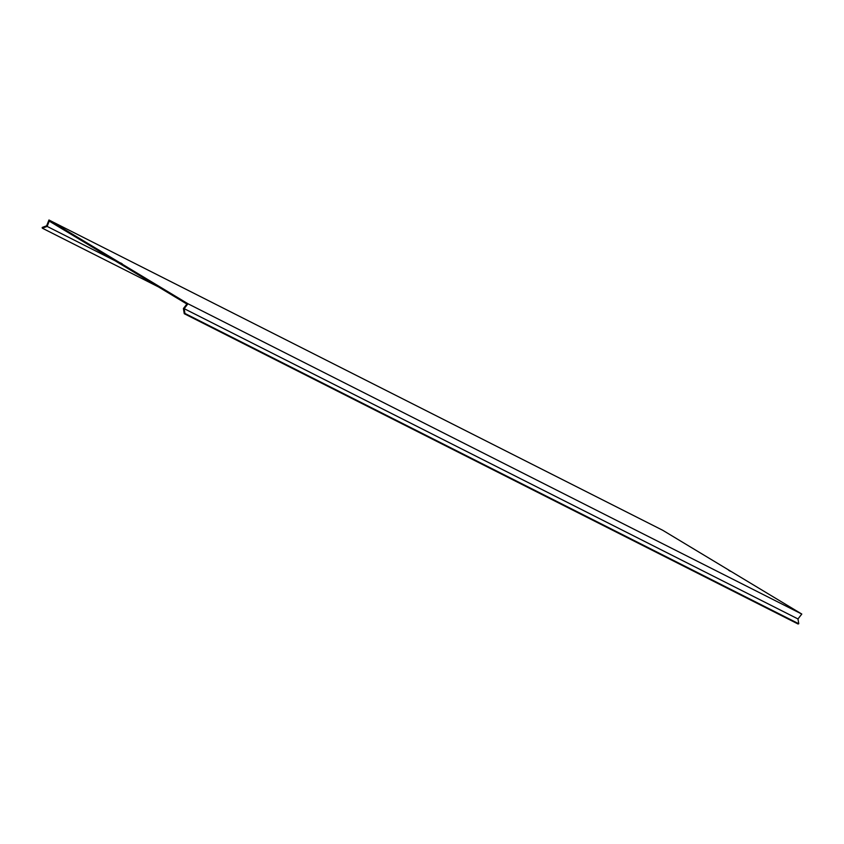 <?xml version="1.0" encoding="UTF-8"?>
<svg xmlns="http://www.w3.org/2000/svg" width="844" height="844" viewBox="0 0 844 844"><rect width="100%" height="100%" fill="white"/><g stroke="black" fill="none" stroke-linecap="round" stroke-linejoin="round"><path stroke-width="1.27" d="M120.544 262.853L122.296 263.877L120.544 262.853M728.636 570.259L730.376 571.282L728.636 570.259M114.868 260.659L47.137 226.414L42.316 228.186L158.292 286.823M798.762 623.748L184.941 313.451L184.256 313.704L798.076 624.001L798.762 623.748L797.981 618.947L801.8 614.063L662.762 530.296L48.941 219.999L46.652 225.812L42.2 227.447L42.316 228.186M801.8 614.063L187.98 303.766L48.941 219.999M797.981 618.947L184.161 308.651L187.98 303.766M184.941 313.451L184.161 308.651M184.256 313.704L183.412 308.514L186.904 304.051L49.216 221.107L47.137 226.414"/></g></svg>
